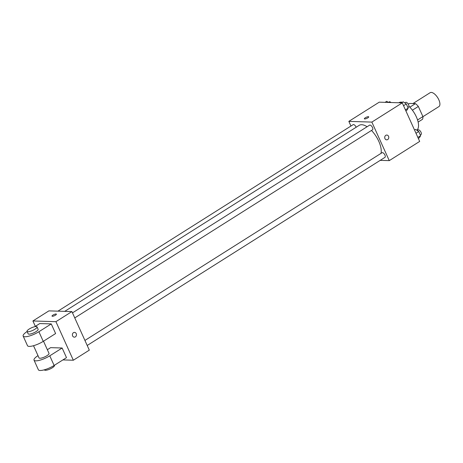 <?xml version="1.0" encoding="UTF-8"?>
<svg xmlns="http://www.w3.org/2000/svg" width="463" height="463" viewBox="0 0 463 463"><rect width="100%" height="100%" fill="white"/><g stroke="black" fill="none" stroke-linecap="round" stroke-linejoin="round"><path stroke-width="0.69" d="M422.927 116.688L438.895 106.6A8.218 3.745 -122.3 0 0 437.674 97.652A8.218 3.745 -122.3 0 0 430.121 92.704L412.938 103.562M408.279 104.152L409.39 103.452L415.45 103.637A10.608 4.833 -122.3 0 1 418.338 106.449L422.922 116.589A10.608 4.833 -122.3 0 1 422.516 119.298L418.118 122.076M417.551 119.981L422.922 116.589M412.394 110.206L418.338 106.449M409.83 107.184L415.45 103.637M416.845 130.219A16.436 7.489 -122.3 0 0 408.939 106.299M402.422 102.3A16.436 7.489 -122.3 0 0 398.932 102.688L398.805 102.769M350.948 126.04L348.842 121.375L379.249 102.161L402.266 102.873L419.675 141.423L389.267 160.632L380.221 160.354M348.842 121.375L371.858 122.087L402.266 102.873M371.858 122.087L389.267 160.632M386.819 135.057A2.396 2.037 -88.2 0 1 388.735 136.898A2.396 2.037 -88.2 0 1 387.699 139.56A2.396 2.037 -88.2 0 1 386.674 139.849A2.396 2.037 -88.2 0 1 384.712 137.389A2.396 2.037 -88.2 0 1 386.825 135.057A2.396 2.037 -88.2 0 1 388.735 136.898A2.396 2.037 -88.2 0 1 387.699 139.56A2.396 2.037 -88.2 0 1 386.674 139.849M381.014 153.375A18.52 8.432 -122.3 0 0 371.482 130.45M367.095 126.74A18.52 8.432 -122.3 0 0 359.166 125.351L64.727 311.368M356.145 127.256A2.737 1.25 -122.3 0 0 353.142 124.651L57.933 311.153M74.757 317.913L372.524 129.79A2.737 1.25 -122.3 0 0 372.113 126.81A2.737 1.25 -122.3 0 0 369.596 125.16L72.483 312.866M87.206 345.473L384.967 157.356A2.737 1.25 -122.3 0 0 384.562 154.376A2.737 1.25 -122.3 0 0 382.044 152.726L84.926 340.432M364.352 118.812A2.396 0.625 155.7 0 1 365.758 117.509A2.396 0.625 155.7 0 1 368.34 116.682A2.396 0.625 155.7 0 1 368.722 116.838A2.396 0.625 155.7 0 1 366.794 118.395A2.396 0.625 155.7 0 1 364.352 118.806A2.396 0.625 155.7 0 1 365.753 117.509A2.396 0.625 155.7 0 1 368.34 116.682A2.396 0.625 155.7 0 1 368.722 116.838M35.338 326.346L32.908 320.969L48.887 310.876L71.904 311.587L89.313 350.138L73.333 360.231L62.904 359.907M385.089 102.346L386.732 101.304L388.376 102.445M390.951 102.526A2.737 1.25 -122.3 0 0 389.215 101.86L388.335 102.416M414.547 130.068L415.635 129.38L418.737 131.533L420.624 135.705L419.409 137.725L418.315 138.414M415.988 133.263L418.737 131.533M417.875 137.436L420.624 135.705M420.317 135.022L421.046 134.565A2.737 1.25 -122.3 0 0 420.635 131.579A2.737 1.25 -122.3 0 0 418.118 129.929L417.238 130.491M401.548 102.85L403.192 101.814L406.294 103.967L408.175 108.139L406.96 110.159L405.872 110.848M403.545 105.703L406.294 103.967M405.432 109.876L408.175 108.139M407.868 107.462L408.603 106.999A2.737 1.25 -122.3 0 0 408.192 104.019A2.737 1.25 -122.3 0 0 405.675 102.369L404.795 102.925M56.393 314.151A2.396 0.625 -24.3 0 0 52.95 315.1A2.396 0.625 155.7 0 1 56.393 314.151A2.396 0.625 155.7 0 1 54.466 315.714A2.396 0.625 155.7 0 1 52.024 316.125A2.396 0.625 155.7 0 1 52.95 315.1A2.396 0.625 -24.3 0 0 52.024 316.125M32.908 320.969L55.925 321.681L71.904 311.587L89.313 350.138M48.887 310.876L71.904 311.587M72.622 335.912A2.396 2.037 -88.2 0 1 74.497 332.376A2.396 2.037 -88.2 0 1 76.459 334.83A2.396 2.037 -88.2 0 1 74.346 337.168A2.396 2.037 -88.2 0 1 72.622 335.912M55.925 321.681L73.333 360.231M74.346 337.168A2.396 2.037 91.8 0 0 76.459 334.83A2.396 2.037 91.8 0 0 74.497 332.376M62.14 348.008L49.773 355.821A10.956 2.871 155.7 0 1 34.03 360.15L38.383 369.792A10.956 2.871 -24.3 0 0 54.119 365.457L66.493 357.644L62.14 348.008L50.629 347.649L47.353 349.721M51.26 323.915L55.612 333.551L43.244 341.364A10.956 2.871 -24.3 0 1 27.502 345.699L23.15 336.057A10.956 2.871 -24.3 0 0 38.892 331.728L51.26 323.915L39.749 323.556L34.789 326.693M33.515 345.705L39.019 357.899A5.481 1.435 -24.3 0 0 39.893 358.246A5.481 1.435 -24.3 0 0 45.802 356.365A5.481 1.435 -24.3 0 0 49.009 353.391L43.505 341.202M34.03 360.15A10.956 2.871 155.7 0 1 38.001 355.63M44.396 369.798L44.46 369.943A5.481 1.435 -24.3 0 0 45.333 370.296A5.481 1.435 -24.3 0 0 51.243 368.409A5.481 1.435 -24.3 0 0 54.449 365.434L54.385 365.295M27.057 331.392L28.145 333.806A5.481 1.435 -24.3 0 0 33.73 332.856A5.481 1.435 -24.3 0 0 38.128 329.297L37.04 326.884A5.481 1.435 155.7 0 1 32.642 330.449A5.481 1.435 155.7 0 1 27.057 331.392A5.481 1.435 155.7 0 1 30.263 328.423A5.481 1.435 155.7 0 1 36.172 326.537A5.481 1.435 155.7 0 1 37.04 326.884M27.12 331.537A10.956 2.871 -24.3 0 0 23.15 336.057M49.773 355.821L54.119 365.457M38.892 331.728L43.244 341.364"/></g></svg>
